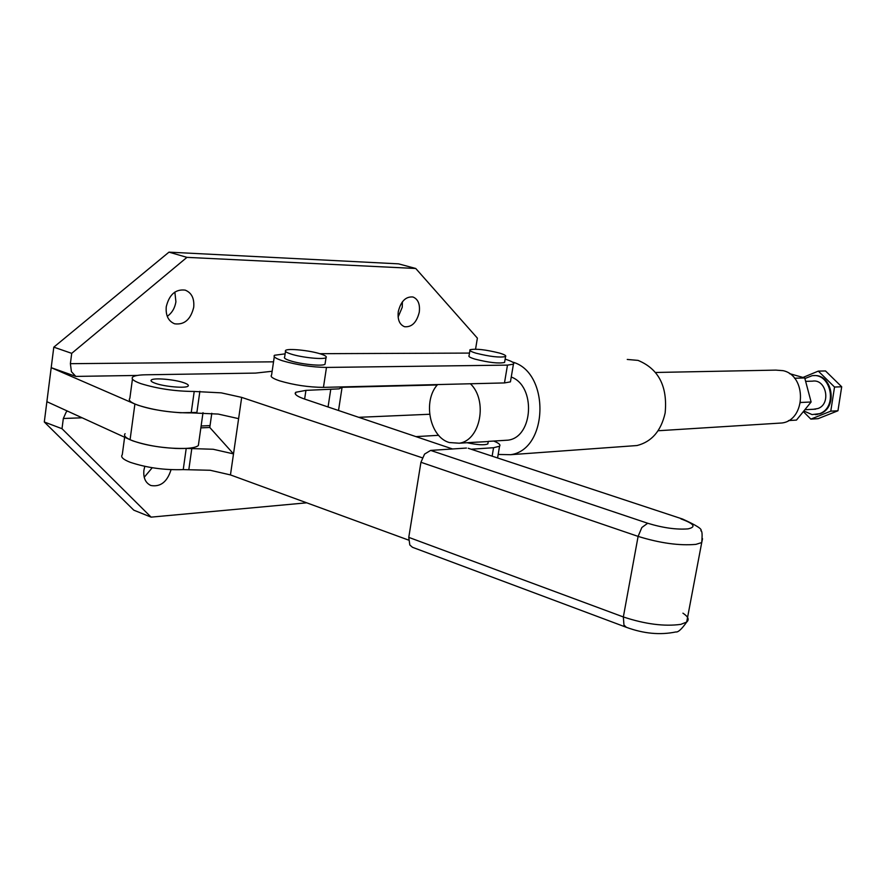 <?xml version="1.0" encoding="UTF-8"?>
<svg xmlns="http://www.w3.org/2000/svg" width="886" height="886" viewBox="0 0 886 886"><rect width="100%" height="100%" fill="white"/><g stroke="black" fill="none" stroke-linecap="round" stroke-linejoin="round"><path stroke-width="1.33" d="M422.29 457.796L241.69 397.393L221.234 392.852L194.211 391.457C175.306 391.357 157.498 388.744 140.808 383.616C133.62 381.035 130.929 378.854 132.712 377.059C134.451 375.675 138.803 374.911 145.747 374.789L255.556 373.095L272.146 371.267M132.446 379.075L129.854 398.357C128.049 400.262 130.729 402.543 137.884 405.179C154.541 410.417 172.305 412.976 191.199 412.876L218.211 414.072L238.611 418.646L241.69 397.393M342.616 386.905L339.116 388.854L305.936 390.372L295.769 392.265L295.182 393.162C295.038 394.879 298.239 396.862 304.762 399.11L452.547 448.969M183.867 382.752C187.599 384.059 189.006 385.177 188.076 386.097C186.082 388.522 164.696 386.739 155.382 383.328C151.75 382.032 150.376 380.925 151.284 380.028C153.378 377.591 174.553 379.385 183.867 382.752C174.553 379.385 153.378 377.591 151.284 380.028C150.376 380.925 151.75 382.032 155.382 383.328C164.696 386.739 186.082 388.522 188.076 386.097C189.006 385.177 187.599 384.059 183.867 382.752M124.627 437.219L122.268 454.751C120.43 456.954 123.054 459.469 130.153 462.27C146.677 467.775 164.375 470.222 183.236 469.613L210.181 470.267L230.46 474.918L408.568 540.083M230.46 474.918L233.505 453.887L213.183 449.268L186.215 448.405C167.332 448.825 149.612 446.334 133.044 440.94C125.923 438.193 123.276 435.768 125.103 433.675M238.611 418.646L233.505 453.887L209.783 427.473L211.798 413.286M200.856 427.872L209.783 427.473M630.035 446.046L637.012 445.536C651.697 441.804 661.078 430.961 665.142 413.02C667.69 386.44 658.652 368.897 638.031 360.392L627.255 359.45M498.165 454.452L510.668 454.695C548.578 449.689 550.184 371.932 512.407 362.031M198.685 443.166L198.353 445.536C195.551 447.862 187.987 448.837 175.683 448.438C156.888 447.352 141.682 444.451 130.076 439.722L46.88 401.679L51.2 367.668L75.819 376.406L71.423 371.688L70.382 363.681L71.711 353.348L186.946 257.361L415.744 268.48L477.377 338.131L475.56 349.15M196.891 412.433L180.655 412.754C161.828 411.469 146.578 408.557 134.905 404.016L51.2 367.668L53.802 347.157L71.711 353.348M167.244 316.335C171.984 312.98 174.874 308.129 175.915 301.794L174.863 292.07M193.713 307.309C190.689 319.525 184.343 325.018 174.664 323.811C168.351 321.197 165.549 315.505 166.258 306.722C169.281 294.517 175.594 288.98 185.185 290.121C191.631 292.734 194.466 298.46 193.713 307.309M144.208 477.288L152.237 467.73M171.064 469.68C167.232 481.884 160.51 487.167 150.886 485.506C145.525 482.992 143.189 477.919 143.897 470.278L144.795 466.368M398.113 317.044L402.255 307.243L402.399 301.805M419.288 312.105C416.708 322.482 411.802 327.355 404.57 326.724C399.531 324.653 397.437 319.636 398.279 311.662C400.86 301.273 405.744 296.389 412.931 296.987C418.037 299.058 420.163 304.097 419.288 312.105M511.255 377.037C536.074 385.931 533.394 437.141 508.066 440.154L503.259 440.453M306.7 502.816L151.096 517.136L62.009 428.713L63.327 418.502L66.228 411.99L67.436 411.082M429.632 414.26L358.741 417.317M210.048 425.59L201.122 425.989M437.263 384.967L342.373 387.315M151.096 517.136L133.808 510.181L44.3 421.991L46.88 401.679M44.3 421.991L62.009 428.713M53.802 347.157L168.982 252.145L186.946 257.361M168.982 252.145L398.556 263.851L415.744 268.48M655.618 372.474L775.837 370.115L783.146 370.68C806.969 375.686 805.883 420.219 781.928 422.987L777.598 423.253M497.201 383.106L491.198 383.25M437.595 384.568C422.467 400.893 429.721 437.097 449.291 442.535L459.225 443.21C480.411 440.563 488.086 400.494 470.411 383.76M469.358 442.579L488.252 441.538M325.184 363.216L325.029 364.212C322.936 366.483 300.742 364.29 290.043 360.713C285.436 359.195 283.642 357.966 284.661 357.025L285.491 351.365M291.04 354.046C301.738 357.59 323.955 359.827 326.037 357.601C327.067 356.659 325.217 355.43 320.488 353.913C309.79 350.413 287.828 348.187 285.635 350.402C284.627 351.332 286.422 352.539 291.04 354.046M487.987 443.1L487.854 443.908C484.476 445.359 477.543 444.96 467.066 442.723M493.69 441.051C498.884 443.122 500.834 444.838 499.56 446.223L493.557 447.718L471.13 449.224M415.922 436.61L438.648 435.314M504.71 361.687L504.588 362.452C498.807 363.725 488.95 362.618 475.018 359.129C470.156 357.645 468.173 356.482 469.082 355.651L469.923 350.479M476.003 353.182C489.947 356.648 499.804 357.767 505.574 356.549C506.471 355.718 504.455 354.555 499.494 353.071C485.639 349.627 475.826 348.519 470.045 349.737C469.159 350.557 471.142 351.698 476.003 353.182M319.78 353.691L469.502 353.082M510.646 380.659L510.436 381.866L504.477 382.929L323.445 387.37C308.671 387.26 294.041 385.078 279.555 380.825C272.7 378.499 270.042 376.594 271.581 375.077L274.283 356.726M505.142 359.14C511.997 361.278 514.755 362.961 513.426 364.19L507.479 365.121L326.48 367.435C311.695 367.181 297.043 364.954 282.523 360.779C275.646 358.509 272.977 356.67 274.494 355.264L285.126 353.846M468.218 448.261L682.619 519.063L468.218 448.261M680.98 518.919C694.126 523.692 696.474 527.015 688.023 528.876C676.494 529.784 663.049 527.912 647.688 523.249L430.662 450.409L424.56 454.097L420.939 462.282L638.108 536.395C660.159 543.173 679.429 545.831 695.92 544.369L701.723 542.564L702.543 538.721M409.808 544.979L412.477 547.293L626.336 627.299L623.954 624.995L623.345 616.955L408.767 537.37L409.808 544.979M408.767 537.37L420.939 462.282M430.662 450.409L466.446 448.05M815.319 414.681L820.314 413.629C838.278 407.56 832.408 373.626 813.769 375.62M804.543 411.292L812.052 414.582L819.594 413.673C838.123 407.383 831.112 372.364 812.041 375.73L804.964 378.51M813.459 409.277L818 408.512C831.378 403.938 826.239 378.643 812.462 381.157L806.094 381.334M818.299 371.112L834.534 387.038L841.7 386.783L825.519 370.957L818.299 371.112L803.07 377.414M834.534 387.038L830.78 411.159L837.957 410.772L841.7 386.783M830.78 411.159L810.856 419.111L818.099 418.668L837.957 410.772M810.856 419.111L803.857 412.123M800.468 402.731L800.567 402.144M789.492 373.615L804.732 377.957L811.111 401.989L796.481 420.086L788.496 420.573M804.732 377.957L794.52 378.233M811.111 401.989L800.711 402.477M191.199 412.876L194.211 391.457M304.629 399.065L305.936 390.372M183.236 469.613L186.215 448.405M188.884 469.237L191.863 448.094M328.064 406.973L330.7 389.729M196.858 412.677L199.871 391.313M273.53 361.831L70.382 363.681M63.327 418.502L82.132 417.793M75.819 376.406L137.33 375.442M130.076 439.722L134.905 404.016M492.14 456.157L493.557 447.718M323.445 387.37L326.48 367.435M504.477 382.929L507.479 365.121M647.688 523.249L641.852 527.502L638.108 536.395L623.345 616.955C645.141 624.154 664.301 626.623 680.825 624.364L686.683 622.061L701.723 542.564C702.443 534.435 702.144 530.515 700.815 530.792C702.753 529.363 696.684 525.453 682.619 519.063M682.929 613.167C688.234 616.678 689.485 619.635 686.683 622.061C681.722 629.138 678.111 632.438 675.863 631.951C660.159 635.218 643.646 633.667 626.336 627.299M295.47 394.226L295.769 392.265M338.518 410.495L342.029 387.658M637.012 445.536L510.668 454.695M198.353 445.536L203.005 412.677M781.928 422.987L658.077 430.751M508.066 440.154L488.352 441.394M477.72 442.059L459.225 443.21M325.029 364.212L326.037 357.601M497.578 457.951L499.56 446.223M487.854 443.908L488.286 441.361M504.588 362.452L505.574 356.549M510.436 381.866L513.426 364.19M817.246 414.493L816.527 414.526M815.696 409.155L805.828 409.675"/></g></svg>
